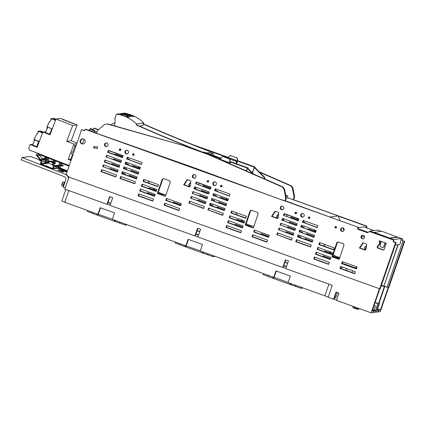 <?xml version="1.0" encoding="UTF-8"?>
<svg xmlns="http://www.w3.org/2000/svg" width="426" height="426" viewBox="0 0 426 426"><rect width="100%" height="100%" fill="white"/><g stroke="black" fill="none" stroke-linecap="round" stroke-linejoin="round"><path stroke-width="0.64" d="M358.191 227.686L363.926 226.914L373.948 230.519M368.101 232.33L358.346 228.821M381.259 231.313L377.654 230.019L369.741 231.084L369.337 231.483M395.237 245.136L399.918 244.503L401.292 238.517L381.771 231.243L373.746 232.527L369.741 231.084M364.613 237.144L361.738 236.11M379.87 241.222L381.238 241.712L380.003 245.488L380.072 246.611L382.958 247.65L383.906 246.872L385.269 243.15M386.201 243.48L385.035 243.065L383.629 246.91L382.958 247.65M393.289 239.987L393.379 239.582L389.886 238.075L373.858 232.314M389.886 238.075L397.793 237.005M389.827 238.304L397.74 237.239L402.703 239.002L402.208 240.45L404.7 241.345L402.208 240.45M393.379 239.582L401.292 238.517M383.629 246.91L383.906 246.872M339.751 257.501A23.872 23.473 82.3 0 1 333.185 254.764M332.147 254.088A23.872 23.473 82.3 0 1 328.819 251.335M325.102 246.558A23.872 23.473 82.3 0 1 323.957 244.38A51.349 50.497 82.3 0 0 323.84 244.125M366.477 245.775L365.481 246.51A2.098 2.061 -97.7 0 0 365.567 249.955M284.504 213.905L294.914 217.649A51.349 50.497 82.3 0 1 298.78 219.22M303.232 221.525A51.349 50.497 82.3 0 1 306.422 223.549M313.674 229.593A51.349 50.497 82.3 0 1 315.783 231.845M286.144 198.01L287.784 197.786L338.217 215.902L340.076 220.716M342.855 227.894L343.92 230.652M365.668 249.668A2.098 2.061 82.3 0 1 365.87 246.457L366.456 246.026M106.143 124.104A4.761 4.686 82.3 0 1 108.028 124.243L185.401 146.075L108.577 124.168A4.761 4.686 82.3 0 0 106.692 124.03L106.143 124.104A4.761 4.686 82.3 0 0 103.747 125.18L98.571 129.626A5.469 5.378 82.3 0 0 96.974 131.98L96.521 133.295L190.875 166.603L284.845 201.013L285.399 200.822L330.406 217.239M330.304 216.967L338.217 215.902M185.401 146.075L208.649 154.436L281.975 186.513A4.761 4.686 82.3 0 1 284.733 189.985L286.048 196.764A5.469 5.378 82.3 0 1 285.846 199.624L285.399 200.822M284.845 201.013L285.298 199.698L285.846 199.624M285.894 195.971L287.433 195.763L287.784 197.786M285.734 195.151L287.433 195.763M184.852 146.15L208.101 154.51L281.421 186.588A4.761 4.686 82.3 0 1 284.179 190.06L285.495 196.839A5.469 5.378 82.3 0 1 285.298 199.698M192.004 167.013L192.483 167.189M185.555 164.724L185.209 165.027M196.626 182.307L207.036 186.05A51.349 50.497 -97.7 0 1 210.902 187.621M237.229 214.96A23.872 23.473 -97.7 0 1 236.079 212.782A51.349 50.497 -97.7 0 0 235.961 212.526M227.91 200.247A51.349 50.497 -97.7 0 0 225.796 197.994M218.543 191.95A51.349 50.497 -97.7 0 0 215.354 189.927M240.94 219.736A23.872 23.473 -97.7 0 0 244.268 222.489M246.201 223.682A23.872 23.473 -97.7 0 0 253.875 226.302M192.041 167.253L225.482 179.277M208.101 154.51L208.649 154.436M277.816 218.096A2.098 2.061 82.3 0 1 277.992 214.858L278.615 214.4M284.147 218.975L283.54 220.737M181.428 163.669L182.248 163.557M108.747 150.708L119.158 154.452A51.349 50.497 -97.7 0 1 123.023 156.022M149.35 183.361A23.872 23.473 -97.7 0 1 148.205 181.183A51.349 50.497 -97.7 0 0 148.083 180.928M140.032 168.648A51.349 50.497 -97.7 0 0 137.917 166.396M130.665 160.352A51.349 50.497 -97.7 0 0 127.475 158.328M153.062 188.132A23.872 23.473 -97.7 0 0 156.395 190.891M158.323 192.083A23.872 23.473 -97.7 0 0 165.996 194.703M164.196 157.183L164.324 157.519M189.937 186.497A2.098 2.061 82.3 0 1 190.113 183.26L190.736 182.802M196.269 187.376L195.662 189.139M93.55 132.071L97.123 131.586M275.462 211.339L272.086 216.36L277.715 218.389A2.098 2.061 82.3 0 1 277.608 214.912L278.631 214.156M283.817 218.857L283.215 220.62M187.584 179.74L184.208 184.762L189.842 186.785A2.098 2.061 82.3 0 1 189.73 183.313L190.757 182.557M195.944 187.259L195.337 189.022M216.994 153.312L217.281 153.413M259.562 172.232L289.802 185.459A4.761 4.686 82.3 0 1 292.561 188.931L293.876 195.71A5.469 5.378 82.3 0 1 293.679 198.569L294.228 198.495A5.469 5.378 82.3 0 0 294.43 195.635L293.115 188.856A4.761 4.686 82.3 0 0 290.356 185.385L259.008 171.673M198.931 147.071L210.428 151.203M193.628 144.968L217.031 153.307M293.269 199.762L293.679 198.569M111.143 124.898L112.129 124.051A4.761 4.686 82.3 0 1 114.903 122.938L114.525 122.976M293.551 199.842L294.228 198.495M193.782 144.946L193.053 144.739M252.677 173.696L248.012 169.005L248.47 168.941A1517.652 1492.454 82.3 0 1 247.746 168.691L247.282 168.749L246.51 171.002M248.47 168.941L253.598 174.101M248.012 169.005A1517.652 1492.454 82.3 0 1 247.282 168.749M264.519 178.877L264.248 177.472L254.908 168.073A1517.652 1492.454 82.3 0 1 254.184 167.823L252.426 172.924M254.908 168.073L255.371 168.009A1517.652 1492.454 82.3 0 1 254.647 167.759L254.184 167.823M255.371 168.009L264.711 177.408L265.031 179.101M268.385 180.571L269.094 180.88M264.248 177.472L264.711 177.408M268.641 180.683L268.982 180.635M230.322 162.721A1517.652 1492.454 82.3 0 1 229.72 162.503L229.705 159.628L229.012 158.797L223.235 156.624L222.042 156.869L221.089 157.844L220.492 159.441L229.582 162.711M220.583 159.154A1517.652 1492.454 82.3 0 1 219.853 158.882L219.72 159.276M220.647 158.946A1517.652 1492.454 82.3 0 1 220.317 158.818L219.853 158.882M229.72 162.503L230.178 162.439A1517.652 1492.454 82.3 0 0 230.397 162.519M229.705 159.628L229.199 158.77L223.235 156.624M229.891 159.601L229.928 161.497M230.21 162.45L230.12 161.47M230.391 161.678L230.093 161.571M220.471 158.877L220.743 158.094L219.864 158.211L219.528 159.196M230.551 162.056L247.298 168.073L248.172 167.956L231.43 161.939L230.551 162.056L229.965 163.76M197.345 168.973L212.505 174.522M220.743 158.094L203.995 152.071L203.122 152.189L219.864 158.211M248.172 167.956L247.9 168.744M247.298 168.073L246.319 170.917M209.416 154.02L213.298 153.498L213.128 155.357M206.567 152.998L210.449 152.476L213.298 153.498M209.608 152.588L210.066 151.257L226.813 157.274L226.616 157.844M210.066 151.257L210.939 151.134L227.686 157.157L227.409 157.961M226.813 157.274L227.686 157.157M226.877 157.934L227.212 157.892A1517.652 1492.454 82.3 0 0 227.617 158.041M236.579 163.792L237.5 161.119L238.374 161.001L255.115 167.019L254.839 167.828M237.5 161.119L254.242 167.141L252.298 172.791M254.242 167.141L255.115 167.019M237.261 161.805A1517.652 1492.454 82.3 0 1 236.616 161.571L235.951 163.563M236.616 161.571L237.08 161.507A1517.652 1492.454 82.3 0 0 237.335 161.603M237.144 161.534L237.617 160L237.495 158.573L236.856 157.737L230.226 155.57L236.856 157.737M237.554 160.469L236.92 160.799L235.919 163.552M230.887 155.596L229.641 155.847L227.553 158.179M229.63 159.063L236.584 161.566M227.851 157.535L236.92 160.799M228.192 157.487L237.266 160.751M237.362 160.49L237.303 158.6L236.664 157.764M203.08 152.306A1517.652 1492.454 82.3 0 1 136.698 124.882L136.235 124.946A1517.652 1492.454 82.3 0 0 198.894 150.926M123.806 113.209A35.145 34.559 82.3 0 0 123.732 113.199L116.373 114.195L114.78 118.806L115.105 119.083L114.748 125.926M116.373 114.195A35.145 34.559 82.3 0 1 136.437 123.95L136.235 124.946M139.43 126.085L142.811 125.633L143.796 122.96L136.437 123.95M129.307 114.365A35.145 34.559 82.3 0 1 143.796 122.96M209.949 151.603A1517.652 1492.454 82.3 0 1 143.136 124.014M210.018 151.39A1517.652 1492.454 82.3 0 1 143.599 123.955M84.007 139.243L82.41 143.871C80.844 143.28 80.248 142.156 80.61 140.5L82.479 138.839M83.262 143.919A2.583 2.54 82.3 0 1 82.601 143.844L82.41 143.871M88.097 130.111L92.266 129.547L94.838 130.473L90.903 131.117L88.267 130.084L90.759 131.064M84.758 130.532L81.611 129.669L66.254 174.266L68.708 176.982L379.678 288.801L395.594 242.575L396.143 242.5L393.374 241.643L393.874 240.195L369.843 231.419L367.51 232.745L357.845 229.273L358.399 229.199L358.128 227.207L285.164 200.971M260.803 192.211L120.659 141.815M96.569 133.157L85.727 129.254L85.173 129.328L84.678 130.771L81.611 129.669M367.766 232.569L358.399 229.199M291.656 239.907L277.326 234.753L277.933 232.99M342.903 231.435A1.842 1.81 82.3 0 1 342.419 227.83M336.114 228.001A0.82 0.804 82.3 0 1 335.906 226.478M309.516 218.437A0.82 0.804 82.3 0 1 309.308 216.914M303.003 217.09A1.842 1.81 82.3 0 1 302.519 213.479M296.219 213.66A0.82 0.809 82.3 0 1 296.011 212.132M341.599 263.598L342.291 261.596L357.094 266.916L356.402 268.918L341.599 263.598L342.153 263.524L342.76 261.761M342.153 263.524L356.487 268.678M339.943 268.417L340.635 266.415L355.433 271.735L354.741 273.742L339.943 268.417L340.491 268.343L341.098 266.58M340.491 268.343L354.826 273.497M313.818 259.024L314.505 257.022L329.309 262.341L328.616 264.344L313.818 259.024L314.367 258.949L314.974 257.187M314.367 258.949L328.702 264.104M333.68 249.641L319.346 244.487L319.953 242.729M332.019 254.46L317.69 249.311L318.297 247.549M330.358 259.285L316.028 254.13L316.635 252.368M317.295 227.457L302.961 222.303L303.573 220.546M315.634 232.276L301.304 227.122L301.912 225.365M313.978 237.096L299.643 231.946L300.25 230.184M312.317 241.92L297.982 236.765L298.594 235.003M293.317 235.088L278.982 229.933L279.589 228.171M294.973 230.264L280.643 225.114L281.251 223.352M296.634 225.445L282.305 220.29L282.912 218.533M298.296 220.625L283.961 215.471L284.568 213.714M310.655 246.739L296.326 241.585L296.933 239.822M253.726 232L254.413 229.997L269.216 235.317L268.524 237.319L253.726 232L254.274 231.925L254.881 230.162M254.274 231.925L268.609 237.08M252.064 236.819L252.756 234.817L267.555 240.136L266.862 242.138L252.064 236.819L252.618 236.744L253.225 234.982M252.618 236.744L266.948 241.899M225.94 227.425L226.632 225.423L241.43 230.743L240.738 232.745L225.94 227.425L226.488 227.351L227.101 225.588M226.488 227.351L240.823 232.505M227.596 222.606L228.288 220.599L243.092 225.924L242.399 227.926L227.596 222.606L228.15 222.532L228.757 220.769M228.15 222.532L242.485 227.686M229.257 217.787L229.949 215.78L244.748 221.105L244.061 223.107L229.257 217.787L229.811 217.713L230.418 215.95M229.811 217.713L244.141 222.862M230.919 212.963L231.611 210.961L246.409 216.286L245.717 218.288L230.919 212.963L231.467 212.888L232.079 211.131M231.467 212.888L245.802 218.043M222.782 215.141L208.447 209.986L209.054 208.223M224.438 210.322L210.109 205.167L210.716 203.404M226.1 205.497L211.765 200.348L212.377 198.585M227.761 200.678L213.426 195.523L214.033 193.766M229.417 195.859L215.087 190.704L215.694 188.947M210.417 189.027L196.088 183.872L196.695 182.115M203.777 208.309L189.448 203.154L190.055 201.391M205.439 203.49L191.109 198.335L191.716 196.572M207.1 198.665L192.765 193.516L193.372 191.753M208.58 193.782A0.767 0.756 82.3 0 1 208.516 193.761L194.426 188.691L195.033 186.934M180.73 205.481L166.396 200.326L167.008 198.564M179.069 210.3L164.74 205.146L165.347 203.383M152.945 200.907L138.615 195.752L139.222 193.99M154.606 196.088L140.271 190.933L140.878 189.171M156.262 191.263L141.933 186.114L142.54 184.351M157.924 186.444L143.594 181.29L144.201 179.532M122.539 157.428L108.209 152.274L108.816 150.516M379.822 240.967L380.21 243.049L379.917 243.901L378.347 245.36L377.676 247.373L378.011 247.889L383.714 249.94M363.309 242.926L359.933 247.948L365.561 249.971M338.382 242.027L337.408 242.5L332.514 256.718L339.197 259.125M251.622 210.29L250.648 210.763L245.754 224.981L253.385 227.724M163.744 178.691L162.769 179.165L157.876 193.383L165.506 196.125M97.506 148.291L94.284 148.035L94.391 146.624M134.904 183.542L120.569 178.387L121.176 176.625M136.56 178.723L122.23 173.568L122.837 171.806M138.221 173.899L123.891 168.749L124.498 166.987M139.882 169.079L125.548 163.925L126.155 162.168M141.538 164.26L127.209 159.106L127.816 157.348M115.904 176.71L101.569 171.556L102.176 169.793M117.56 171.891L103.23 166.736L103.837 164.974M119.221 167.067L104.887 161.917L105.499 160.155M120.883 162.247L106.548 157.093L107.155 155.336M106.825 146.549A1.842 1.81 82.3 0 1 106.34 142.939M120.462 150.458A0.82 0.804 82.3 0 1 120.254 148.935M127.252 153.887A1.842 1.81 82.3 0 1 126.762 150.282M133.764 155.245A0.82 0.809 82.3 0 1 133.556 153.717M194.703 178.148A1.842 1.81 82.3 0 1 194.213 174.538M208.335 182.056A0.82 0.804 82.3 0 1 208.133 180.533M215.125 185.491A1.842 1.81 82.3 0 1 214.64 181.881M221.642 186.844A0.82 0.809 82.3 0 1 221.435 185.315M282.576 209.746A1.842 1.81 82.3 0 1 282.092 206.136M363.325 238.778A1.837 1.81 82.3 0 1 362.84 235.179M358.128 227.207L85.173 129.328M357.579 227.282L357.845 229.273M393.874 240.195L369.289 231.494M393.597 240.232L393.097 241.68L393.374 241.643M393.097 241.68L395.594 242.575M276.772 234.827L277.464 232.825L292.263 238.145L291.57 240.147L277.326 234.753M310.575 246.979L295.772 241.659L296.464 239.657L311.262 244.977L310.575 246.979M361.099 236.398A1.837 1.81 82.3 0 1 362.563 235.195A1.837 1.81 82.3 0 1 364.512 237.628A1.837 1.81 82.3 0 1 363.053 238.837A1.837 1.81 82.3 0 1 361.099 236.398M212.899 183.111A1.842 1.81 82.3 0 1 214.363 181.897A1.842 1.81 82.3 0 1 216.317 184.341A1.842 1.81 82.3 0 1 214.853 185.55A1.842 1.81 82.3 0 1 212.899 183.111M207.201 181.061A0.82 0.804 82.3 0 1 207.851 180.523A0.82 0.804 82.3 0 1 208.719 181.604A0.82 0.804 82.3 0 1 208.069 182.142A0.82 0.804 82.3 0 1 207.201 181.061M192.472 175.762A1.842 1.81 82.3 0 1 193.936 174.553A1.842 1.81 82.3 0 1 195.891 176.992A1.842 1.81 82.3 0 1 194.426 178.206A1.842 1.81 82.3 0 1 192.472 175.762M132.619 154.244A0.82 0.809 82.3 0 1 133.274 153.706A0.82 0.809 82.3 0 1 134.147 154.792A0.82 0.809 82.3 0 1 133.492 155.336A0.82 0.809 82.3 0 1 132.619 154.244M125.02 151.507A1.842 1.81 82.3 0 1 126.485 150.298A1.842 1.81 82.3 0 1 128.439 152.737A1.842 1.81 82.3 0 1 126.975 153.951A1.842 1.81 82.3 0 1 125.02 151.507M119.323 149.462A0.82 0.804 82.3 0 1 119.972 148.924A0.82 0.804 82.3 0 1 120.84 150.005A0.82 0.804 82.3 0 1 120.191 150.543A0.82 0.804 82.3 0 1 119.323 149.462M104.594 144.164A1.842 1.81 82.3 0 1 106.058 142.955A1.842 1.81 82.3 0 1 108.018 145.394A1.842 1.81 82.3 0 1 106.553 146.608A1.842 1.81 82.3 0 1 104.594 144.164M80.242 140.548A2.583 2.54 82.3 0 1 82.298 138.855A2.583 2.54 82.3 0 1 85.04 142.273A2.583 2.54 82.3 0 1 82.985 143.972A2.583 2.54 82.3 0 1 80.242 140.548M122.459 157.673L123.146 155.666L108.348 150.346L107.656 152.348L122.459 157.673M105.994 157.167L106.686 155.165L121.49 160.49L120.798 162.492L106.548 157.093M104.338 161.992L119.136 167.311L119.828 165.309L105.03 159.984L104.338 161.992L104.887 161.917M102.677 166.811L103.369 164.803L118.167 170.128L117.48 172.131L103.23 166.736M101.015 171.63L115.819 176.95L116.511 174.948L101.707 169.628L101.015 171.63L101.569 171.556M126.655 159.18L127.347 157.178L142.151 162.498L141.459 164.505L127.209 159.106M139.797 169.324L140.489 167.322L125.686 161.997L124.999 163.999L139.797 169.324M123.338 168.824L124.03 166.816L138.828 172.141L138.136 174.143L123.891 168.749M121.676 173.643L136.48 178.963L137.172 176.96L122.368 171.635L121.676 173.643L122.23 173.568M134.818 183.782L135.511 181.78L120.707 176.46L120.02 178.462L134.818 183.782M93.736 148.11L93.848 146.581L97.607 146.879L97.495 148.413L94.284 148.035M169.692 180.826L163.515 178.606L162.221 179.239L157.322 193.457L165.421 196.37L170.32 182.152L169.692 180.826M183.659 184.836L189.756 187.03L190.608 184.554L190.875 180.922L187.184 179.591L183.659 184.836L184.208 184.762M271.532 216.435L277.635 218.629L278.487 216.152L278.753 212.521L275.058 211.19L271.532 216.435L272.086 216.36M245.2 225.056L250.094 210.838L251.393 210.204L257.57 212.425L258.193 213.751L253.3 227.969L245.2 225.056L245.754 224.981M331.96 256.793L336.859 242.575L338.153 241.947L343.383 243.826L344.006 245.147L339.112 259.365L331.96 256.793L332.514 256.718M359.379 248.023L365.476 250.216L366.333 247.74L366.6 244.109L362.904 242.777L359.379 248.023L359.933 247.948M379.22 240.749L379.662 243.124L379.364 243.976L377.798 245.435L377.122 247.447L377.457 247.964L383.389 250.094L384.028 249.785L386.27 243.283L379.22 240.749M143.04 181.364L157.838 186.689L158.531 184.687L143.732 179.362L143.04 181.364L143.594 181.29M141.379 186.189L156.182 191.508L156.875 189.506L142.071 184.181L141.379 186.189L141.933 186.114M139.723 191.008L154.521 196.327L155.213 194.325L140.41 189L139.723 191.008L140.271 190.933M138.061 195.827L152.859 201.147L153.552 199.144L138.754 193.825L138.061 195.827L138.615 195.752M164.186 205.22L178.989 210.54L179.676 208.538L164.878 203.218L164.186 205.22L164.74 205.146M165.847 200.401L180.645 205.721L181.338 203.719L166.539 198.399L165.847 200.401L166.396 200.326M194.565 186.764L209.363 192.089L208.921 193.367A0.767 0.756 82.3 0 1 207.963 193.835L193.873 188.766L194.565 186.764M192.217 193.59L192.903 191.583L207.707 196.908L207.015 198.91L192.765 193.516M190.555 198.41L191.247 196.402L206.046 201.727L205.353 203.729L191.109 198.335M188.894 203.229L189.586 201.226L204.384 206.546L203.697 208.548L189.448 203.154M195.534 183.947L196.226 181.945L211.024 187.264L210.332 189.272L196.088 183.872M214.534 190.779L215.226 188.777L230.024 194.096L229.332 196.104L215.087 190.704M212.872 195.598L213.564 193.596L228.368 198.921L227.676 200.923L213.426 195.523M211.216 200.422L211.908 198.415L226.707 203.74L226.014 205.742L211.765 200.348M209.555 205.241L224.353 210.561L225.045 208.559L210.247 203.234L209.555 205.241L210.109 205.167M207.893 210.061L208.586 208.058L223.389 213.378L222.697 215.38L208.447 209.986M283.412 215.545L284.099 213.543L298.903 218.863L298.211 220.87L283.961 215.471M281.751 220.364L282.443 218.362L297.242 223.687L296.549 225.689L282.305 220.29M280.09 225.189L280.782 223.181L295.585 228.506L294.893 230.509L280.643 225.114M278.434 230.008L279.121 228.001L293.924 233.326L293.232 235.328L278.982 229.933M297.433 236.84L312.231 242.16L312.924 240.157L298.125 234.832L297.433 236.84L297.982 236.765M299.089 232.021L299.782 230.013L314.585 235.338L313.893 237.341L299.643 231.946M300.751 227.196L301.443 225.194L316.241 230.519L315.554 232.521L301.304 227.122M302.412 222.377L303.104 220.375L317.902 225.7L317.21 227.702L302.961 222.303M315.474 254.205L330.278 259.525L330.965 257.522L316.167 252.197L315.474 254.205L316.028 254.13M317.136 249.386L331.934 254.705L332.626 252.703L317.828 247.378L317.136 249.386L317.69 249.311M318.797 244.561L333.595 249.886L334.288 247.884L319.484 242.559L318.797 244.561L319.346 244.487M220.498 185.843A0.82 0.809 82.3 0 1 221.153 185.305A0.82 0.809 82.3 0 1 222.026 186.391A0.82 0.809 82.3 0 1 221.371 186.934A0.82 0.809 82.3 0 1 220.498 185.843M280.351 207.361A1.842 1.81 82.3 0 1 281.815 206.152A1.842 1.81 82.3 0 1 283.769 208.591A1.842 1.81 82.3 0 1 282.305 209.805A1.842 1.81 82.3 0 1 280.351 207.361M295.074 212.659A0.82 0.809 82.3 0 1 295.729 212.121A0.82 0.809 82.3 0 1 296.602 213.208A0.82 0.809 82.3 0 1 295.948 213.751A0.82 0.809 82.3 0 1 295.074 212.659M300.772 214.709A1.842 1.81 82.3 0 1 302.236 213.495A1.842 1.81 82.3 0 1 304.196 215.939A1.842 1.81 82.3 0 1 302.732 217.148A1.842 1.81 82.3 0 1 300.772 214.709M308.376 217.441A0.82 0.804 82.3 0 1 309.026 216.903A0.82 0.804 82.3 0 1 309.899 217.984A0.82 0.804 82.3 0 1 309.244 218.522A0.82 0.804 82.3 0 1 308.376 217.441M334.974 227.005A0.82 0.804 82.3 0 1 335.624 226.467A0.82 0.804 82.3 0 1 336.492 227.548A0.82 0.804 82.3 0 1 335.842 228.086A0.82 0.804 82.3 0 1 334.974 227.005M340.678 229.055A1.842 1.81 82.3 0 1 342.142 227.846A1.842 1.81 82.3 0 1 344.096 230.285A1.842 1.81 82.3 0 1 342.632 231.494A1.842 1.81 82.3 0 1 340.678 229.055M194.426 188.691L193.873 188.766M108.209 152.274L107.656 152.348M379.662 243.124L380.21 243.049M379.364 243.976L379.917 243.901M377.798 245.435L378.347 245.36M377.122 247.447L377.676 247.373M377.457 247.964L378.011 247.889M336.859 242.575L337.408 242.5M250.094 210.838L250.648 210.763M162.221 179.239L162.769 179.165M157.322 193.457L157.876 193.383M120.569 178.387L120.02 178.462M125.548 163.925L124.999 163.999M296.326 241.585L295.772 241.659M401.931 240.488L402.703 239.002M402.948 240.988L387.032 287.215L388.23 287.646L388.784 287.571L404.7 241.345M388.23 287.646L404.146 241.42M396.143 242.5L380.226 288.727L379.678 288.801M398.188 244.737L383.986 285.984L387.074 287.092M402.426 239.039L401.271 238.624M93.315 129.376L90.168 128.519L89.694 129.893M366.355 227.788L366.131 226.126L366.685 226.052L293.722 199.815M98.555 129.637L94.279 128.104L93.731 128.178L93.23 129.621L90.168 128.519M366.685 226.052L366.946 228.001M381.302 231.307L378.352 230.269M286.485 231.84L286.245 232.543M305.49 238.672L305.245 239.375M203.346 186.487L203.591 185.779M115.467 154.888L115.712 154.18M113.811 159.707L114.051 158.999M112.15 164.527L112.395 163.818M110.488 169.346L110.733 168.637M132.811 166.539L133.05 165.831M131.149 171.358L131.394 170.65M129.488 176.178L129.733 175.475M149.191 188.723L149.435 188.015M157.982 193.069L163.158 194.932M147.534 193.542L147.774 192.84M173.659 202.936L173.904 202.233M201.684 191.306L201.929 190.598M200.028 196.125L200.268 195.417M198.367 200.944L198.612 200.241M220.684 198.138L220.929 197.43M219.028 202.957L219.273 202.249M217.366 207.776L217.611 207.073M237.069 220.322L237.314 219.614M245.861 224.667L251.036 226.531M235.413 225.141L235.653 224.438M261.537 234.534L261.777 233.831M291.224 218.085L291.464 217.377M289.563 222.905L289.808 222.196M287.901 227.724L288.146 227.015M306.906 234.556L307.146 233.847M308.562 229.736L308.807 229.028M324.947 251.92L325.192 251.212M332.786 255.925L338.915 258.129M323.286 256.74L323.531 256.037M366.131 226.126L338.297 216.12M98.337 129.834L93.731 128.178M383.986 285.984L397.911 244.774M381.44 285.207L383.709 286.022M322.817 256.569L323.062 255.866L330.603 258.577M324.479 251.75L324.724 251.047L331.124 253.348M332.706 256.17L338.83 258.374L339.181 257.352M308.094 229.566L308.339 228.863L315.384 231.393M306.438 234.385L306.677 233.682L314.218 236.393M287.433 227.553L287.678 226.85L295.218 229.561M302.236 232.878L302.481 232.17L299.888 231.238M289.094 222.734L289.339 222.031L296.879 224.742M303.898 228.059L304.137 227.351L301.544 226.419M290.756 217.915L290.995 217.207L298.535 219.922M303.205 221.6L303.589 221.738M319.564 244.567L319.601 243.747M300.575 237.697L300.82 236.989L298.227 236.057M277.539 234.832L277.555 234.087M261.069 234.369L261.308 233.661L268.849 236.371M234.944 224.971L235.184 224.268L242.724 226.978M236.6 220.151L236.845 219.449L243.246 221.749M245.775 224.912L250.957 226.776L251.308 225.753M216.898 207.606L217.143 206.903L224.683 209.613M231.685 212.968L231.728 212.148M218.559 202.787L218.804 202.084L226.344 204.794M220.221 197.968L220.46 197.265L227.505 199.794M197.898 200.774L198.143 200.071L205.683 202.781M212.696 206.099L212.941 205.391L210.348 204.459M199.56 195.955L199.799 195.252L207.34 197.962M214.358 201.28L214.603 200.571L212.01 199.64M201.216 191.136L201.461 190.433L209.001 193.143M216.019 196.455L216.264 195.752L213.671 194.82M202.877 186.316L203.122 185.608L210.662 188.324M215.327 190.001L215.71 190.14M189.666 203.229L189.676 202.488M173.19 202.771L173.435 202.062L180.975 204.773M147.066 193.372L147.311 192.669L154.846 195.38M148.722 188.553L148.967 187.85L155.368 190.15M157.897 193.313L163.078 195.172L163.43 194.155M286.56 216.408L287.055 214.821M198.681 184.804L199.176 183.223M143.807 181.37L143.85 180.549M129.019 176.007L129.264 175.304L136.805 178.015M130.681 171.188L130.926 170.485L138.466 173.196M132.342 166.369L132.582 165.666L139.627 168.195M124.823 174.5L125.063 173.792L122.475 172.86M110.02 169.175L110.265 168.472L117.805 171.183M111.681 164.356L111.926 163.653L119.466 166.364M126.479 169.681L126.724 168.973L124.131 168.041M128.141 164.857L128.386 164.154L125.792 163.222M113.343 159.537L113.582 158.834L121.122 161.545M114.999 154.718L115.244 154.01L122.784 156.725M127.454 158.403L127.837 158.541M293.557 234.38L286.016 231.669L285.777 232.372M312.562 241.212L305.021 238.501L304.776 239.204M94.838 130.473L94.327 131.964M123.886 113.199L122.709 113.476L124.498 113.955L125.675 113.678L123.742 113.22L120.121 114.679L121.932 115.217L124.498 113.955L126.405 114.578L127.587 114.306L125.675 113.678L129.685 114.487L124.978 113.167L123.886 113.199M122.566 113.492L121.447 113.992L125.143 115.1L126.405 114.578L128.279 115.313L127.017 115.835L127.523 117.267L128.711 116.607L127.017 115.835L125.713 116.575M121.309 114.014L120.265 114.658L120.686 114.871L123.236 114.477M123.844 115.84L125.143 115.1L127.017 115.835L127.166 117.214M120.276 114.716L120.686 114.871L121.447 113.992M131.251 116.064L128.812 116.713L129.967 116.085L132.241 115.781L134.158 116.665L132.342 116.032L129.52 116.564L131.24 116.085L132.981 116.431L130.974 116.245M127.624 117.544L129.52 116.564L127.635 117.523L128.812 116.713L131.107 116.213L129.387 116.687M127.523 117.267L127.017 115.835L126.895 117.102M128.817 116.862L130.068 116.191L128.279 115.313L129.456 115.041L127.587 114.306L128.679 114.274L130.553 115.009L129.456 115.041L131.245 115.915L133.343 116.25M128.812 116.713L127.624 117.374M124.978 113.167L127.779 113.864M131.559 115.222L133.247 115.994L132.337 115.888L129.685 114.487M133.343 116.101L131.932 116.218M131.24 116.085L132.156 116.181L131.107 116.213M133.13 116.378L132.651 116.25M202.648 251.867L202.307 252.89L202.877 252.325L203.111 253.182L185.55 246.856L185.922 245.818M180.752 243.991L180.4 245.009L185.55 246.856L185.315 246.004L184.746 246.569L185.081 245.552M203.479 252.165L203.111 253.182L213.197 256.676L215.141 256.356M202.877 252.325L202.994 251.99M185.315 246.004L185.427 245.674M213.197 256.676L213.506 255.77M180.443 244.886L175.224 243.006L175.528 242.117M207.457 254.743L207.808 253.72M207.739 254.711L208.048 253.811M114.77 220.269L114.434 221.291L114.999 220.727L115.233 221.584L97.671 215.258L98.044 214.214M92.873 212.393L92.522 213.405L96.867 214.97L97.671 215.258L97.437 214.406L96.867 214.97L97.208 213.953M115.6 220.567L115.233 221.584L125.319 225.077L127.262 224.758M114.999 220.727L115.116 220.391M97.437 214.406L97.549 214.076M125.319 225.077L125.633 224.172M92.564 213.288L87.346 211.408L87.649 210.519M119.578 223.144L119.935 222.122M119.86 223.112L120.169 222.207M290.527 283.466L290.186 284.488L290.756 283.924L290.99 284.781L273.428 278.46L273.801 277.417M268.625 275.59L268.279 276.607L273.428 278.46L273.194 277.603L272.624 278.167L272.959 277.15M291.352 283.764L290.99 284.781L301.075 288.274L303.019 287.96M290.756 283.924L290.867 283.588M273.194 277.603L273.306 277.273M301.075 288.274L301.384 287.369M268.321 276.485L263.098 274.605L263.406 273.716M295.335 286.341L295.687 285.319M295.617 286.309L295.926 285.409M197.041 230.775L199.741 231.744M284.93 262.341L287.63 263.311M197.11 230.572L199.81 231.542M284.999 262.139L287.699 263.108M353.101 306.353L352.962 307.29L358.612 309.169L358.878 308.429M352.829 307.178L353.218 307.838L358.042 309.441L358.612 309.169M356.599 268.348L342.259 263.215M379.007 303.253L379.491 303.429L377.085 310.421L378.506 310.229L377.303 309.793M388.581 287.598L380.322 311.592L378.112 311.891L378.698 310.203L377.329 309.713M378.698 310.203L380.439 309.968L377.596 308.941M380.439 309.968L388.139 287.614M383.842 286L387.053 287.156M373.357 312.455L375.157 312.285L377.729 304.814L378.858 304.665L376.286 312.136L377.931 311.912L378.506 310.229M379.491 303.429L378.916 303.509L384.726 286.639L384.311 286.693L378.501 303.562L377.926 303.642L375.519 310.629L374.103 310.82L372.457 310.229M373.517 312.508L374.103 310.82M341.519 268.71L342.126 266.953M343.18 263.891L343.287 263.582M337.573 292.641L335.672 297.87L334.522 297.566L336.476 292.039M379.843 288.78L372.164 311.081L373.911 310.847L372.43 310.314M375.519 310.629L374.007 310.107L375.418 306.012L374.017 305.703M372.606 309.803L374.007 310.107M336.178 296.48L335.049 296.075M64.837 202.11L61.834 201.029L65.79 189.495M197.983 236.845L195.252 235.86L197.882 228.331M110.073 196.546L107.948 202.579L110.685 203.564M285.862 268.444L283.13 267.459L285.761 259.929M68.985 177.083L64.789 189.139L106.995 204.315L107.373 204.262L107.948 202.579M379.465 288.727L68.937 177.088M376.286 312.136L375.327 311.789M288.152 282.411L200.209 250.989L202.451 244.481L188.09 239.316L185.848 245.823L112.331 219.39L114.573 212.883L100.211 207.718L97.969 214.225L64.779 202.291L68.927 190.241M200.273 250.813L185.848 245.823M112.395 219.214L97.969 214.225M379.422 288.732L371.121 312.833L373.33 312.535L373.911 310.847M371.121 312.833L336.481 300.373L338.968 293.147L336.055 292.098L333.505 299.302L334.144 299.217L334.74 297.534M336.577 300.09L334.144 299.217M333.505 299.302L324.889 295.82L288.088 282.587L290.33 276.08L275.968 270.915L273.726 277.422M374.087 305.511L375.418 306.012M374.055 310.101L375.466 306.006M375.082 302.614L377.926 303.642M378.501 303.562L375.168 302.364M381.302 285.612L384.311 286.693M384.726 286.639L381.366 285.425M108.092 202.297L110.787 203.271M195.965 233.895L198.665 234.87M283.844 265.494L286.544 266.468M106.995 204.315L109.652 196.604L112.704 197.701L110.052 205.412L194.874 235.913L197.526 228.203L200.582 229.3L197.925 237.01L282.747 267.512L285.404 259.801L288.461 260.898L285.803 268.609L332.28 285.324L328.132 297.375M282.747 267.512L283.13 267.459M194.874 235.913L195.252 235.86M110.105 205.247L107.373 204.262M195.827 234.178L198.564 235.163M283.705 265.776L286.442 266.761M328.92 284.115L324.889 295.82M100.557 207.845L98.374 214.171M188.43 239.444L186.253 245.77M276.309 271.042L274.131 277.369M39.724 154.771L39.533 155.293L37.397 155.628L36.269 155.186L37.078 153.019M40.821 159.755L37.419 155.581L37.973 154.09L45.172 156.89L44.187 159.564L42.392 158.882A0.612 0.602 82.3 0 0 41.62 159.244L41.466 159.67M46.391 159.558L44.751 159.782L45.736 157.114L46.679 157.482L46.136 158.941L46.509 159.084L47.057 157.625L53.644 160.192L53.122 161.587L53.687 161.811L54.208 160.416L59.853 162.615L59.352 163.957L59.731 164.101L60.231 162.759L69.033 166.193M67.409 170.911L59.869 168.046L61.381 163.877L61.983 163.44M59.731 164.101L61.381 163.877M53.687 161.811L54.193 161.742L53.772 162.892L54.874 162.743L55.295 161.592L55.96 161.097M46.509 159.084L47.014 159.015L45.816 162.322L46.919 162.173L48.117 158.866L48.809 158.307M44.751 159.782A0.612 0.602 82.3 0 1 43.979 160.139L42.142 159.574M36.338 155.213L40.119 159.851M59.826 164.09L59.443 165.15L58.879 165.512L59.352 165.693L59.107 166.364L55.897 166.811L56.078 166.337L54.666 165.783L59.443 165.139M67.239 171.412L58.767 168.195L60.279 164.026M67.036 171.987L58.612 168.792A0.612 0.602 82.3 0 1 58.24 168.052L58.671 166.438M58.767 168.195L59.869 168.046M53.772 162.892L54.342 163.105L53.271 164.335L52.686 164.111L53.069 163.057L52.366 162.791A1.022 1.006 82.3 0 1 52.015 162.567A3.174 3.12 82.3 0 0 47.515 162.711A1.022 1.006 82.3 0 1 46.413 162.988L45.673 162.705L45.289 163.76L44.442 163.435L44.789 162.476L45.262 162.657L45.438 162.178L44.964 161.997L46.562 159.079M45.816 162.322L46.556 162.604A0.612 0.602 82.3 0 0 47.217 162.439A3.578 3.52 82.3 0 1 52.297 162.274A0.612 0.602 82.3 0 0 52.504 162.407L53.207 162.673L53.543 161.752M39.533 155.293L42.398 158.813M44.533 158.61L44.506 158.6A0.612 0.602 -97.7 0 0 44.213 158.563L42.099 158.85M54.874 162.743L55.444 162.956L54.342 163.105M53.271 164.335L54.374 164.186L55.444 162.956M46.903 163.041L48.005 162.892A1.022 1.006 82.3 0 0 48.617 162.562A3.174 3.12 82.3 0 1 49.975 161.667M45.289 163.76L46.397 163.611L46.604 163.036M46.919 162.173L47.318 162.322M49.363 161.284L50.465 161.135A3.578 3.52 82.3 0 1 53.399 162.125A0.612 0.602 82.3 0 1 53.399 162.125L52.297 162.274M55.268 163.435L54.166 163.584M45.353 162.402L44.789 162.476M68.4 178.654A5.117 5.032 82.3 0 0 65.173 174.271L22.189 157.524L21.3 159.91L64.278 176.657A2.556 2.513 82.3 0 1 65.764 179.9L63.24 187.222L65.205 187.93M22.189 157.524L30.47 156.406L39.591 159.958M67.441 170.815L59.928 167.881M54.666 165.783A1.022 1.006 82.3 0 0 53.367 166.374L52.744 168.046A0.511 0.501 82.3 0 1 52.094 168.339L41.274 164.122A0.511 0.501 82.3 0 1 40.981 163.462L41.604 161.789A1.022 1.006 82.3 0 0 41.018 160.469L39.607 159.92L39.432 160.394L40.843 160.943A0.511 0.501 82.3 0 1 41.136 161.608L40.507 163.275A1.022 1.006 82.3 0 0 41.093 164.596L51.913 168.813A1.022 1.006 82.3 0 0 52.409 168.877L58.229 168.089M63.016 172.072A3.067 0.266 20.5 0 0 63.676 172.147A3.067 0.266 20.5 0 0 61.823 171.183A3.067 0.266 20.5 0 0 58.591 170.07A3.067 0.266 20.5 0 0 57.925 170.001A3.067 0.266 20.5 0 0 59.784 170.959A3.067 0.266 20.5 0 0 63.016 172.072M60.923 169.665A3.067 0.266 20.5 0 0 60.503 169.649A3.067 0.266 20.5 0 0 62.824 170.799A3.067 0.266 20.5 0 0 66.254 171.8A3.067 0.266 20.5 0 0 66.067 171.619M55.897 166.811L54.485 166.262A0.511 0.501 82.3 0 0 53.836 166.555L53.213 168.227A1.022 1.006 82.3 0 1 52.409 168.877M47.872 159.542L48.197 159.5L47.925 159.393M48.197 159.5A1.022 1.006 82.3 0 1 48.777 160.82L48.521 161.507M54.826 165.639L48.447 163.153A0.511 0.501 82.3 0 1 48.154 162.86M61.046 164.798L61.344 164.761A1.022 1.006 82.3 0 1 61.839 164.819L63.25 165.368L63.075 165.847L60.545 166.188M60.141 167.296L60.801 166.151M60.391 167.258A1.022 1.006 82.3 0 1 59.965 167.769M39.607 159.92L42.403 159.542M47.446 166.124L46.13 165.746L47.446 166.124M59.491 165.011L54.171 165.725L52.206 164.926L54.368 165.698M56.078 166.337L59.273 165.906M60.716 165.709L63.25 165.368M70.876 159.047L68.208 159.409L70.998 160.495M71.153 160.043L70.588 159.819L72.532 154.627L73.043 154.558L71.525 153.962L72.239 152.05L72.708 152.236L74.885 146.411L74.412 146.23L74.683 145.511L75.982 146.017M35.72 140.143L38.564 141.192M38.654 141.475L36.727 146.629L32.68 145.053L34.607 139.898L38.654 141.475L39.272 141.389M35.225 139.813L34.607 139.898M36.727 146.629L37.445 146.533M42.706 132.449L40.827 131.719L42.722 132.406M42.765 132.284L41.295 131.655L42.818 132.151M42.84 132.092L41.764 131.597L43.085 132.001M41.136 132.166L42.275 132.502L41.136 132.166M40.667 132.23L41.807 132.561L40.667 132.23M33.947 141.661L34.309 139.456M35.667 140.287L35.768 140.026L34.117 139.382L34.831 137.476L35.289 137.412M34.831 137.476L35.209 137.619L36.514 134.137L37.03 134.068M36.514 134.137L36.886 134.281L38.281 132.145L37.807 131.964L38.074 131.245L40.411 130.931L43.138 131.991M38.074 131.245L42.509 132.976M37.882 141.15L37.978 140.889L39.352 141.421M45.928 131.618L42.861 132.028L37.153 147.305L30.097 144.552L28.936 147.657A2.045 2.013 82.3 0 0 30.108 150.298L69.252 165.56M77.026 142.982L71.249 140.729L77.165 124.887L60.46 118.38L55.955 118.987L50.034 134.824L42.861 132.028M47.818 127.118L45.577 132.566L49.624 134.142L50.327 134.046M63.016 119.679L64.693 120.302M65.838 120.776L67.516 121.405M71.483 122.981L73.16 123.604M68.661 121.879L70.338 122.507M76.765 143.748L73.916 144.132L68.208 159.409M73.916 144.132L66.738 141.336L72.654 125.5L55.955 118.987M71.249 140.729L66.738 141.336M77.165 124.887L72.654 125.5M33.015 144.164L30.097 144.552M55.423 120.404L51.003 118.678L50.731 119.397L51.205 119.578L49.815 121.719L49.437 121.57L47.046 126.82L48.66 127.539M51.429 128.524L52.27 128.854M51.003 118.678L53.804 118.3L55.902 119.12M46.871 129.094L47.233 126.889M47.76 124.909L48.213 124.845M53.591 119.663L54.736 119.999L53.591 119.663M55.817 119.355L54.688 119.03L55.753 119.52M55.891 119.152L55.156 118.966L55.833 119.312M55.731 119.578L54.219 119.094L55.684 119.717M55.636 119.834L53.751 119.152L55.62 119.882M54.059 119.599L55.199 119.935L54.059 119.599M49.437 121.57L49.954 121.501M49.624 134.142L51.86 128.695M51.647 128.727L47.6 127.145M50.891 128.407L48.569 127.411M72.803 151.975L72.239 152.05M76.227 145.303L74.683 145.511M72.958 154.792L72.532 154.627M63.501 186.471L63.181 186.354A2.189 0.351 109.8 0 1 63.533 184.325A2.189 0.351 109.8 0 1 64.603 182.243L64.917 182.355M64.305 184.133A2.189 0.351 109.8 0 0 64.001 185.012M62.606 183.979L61.892 184.075L62.5 184.298A2.082 0.335 109.8 0 1 62.697 183.718L62.089 183.494A2.029 0.325 109.8 0 1 62.755 182.083A2.029 0.325 109.8 0 1 63.032 181.827L64.645 182.248A2.173 0.351 109.8 0 0 64.619 182.248M61.892 184.075A2.029 0.325 109.8 0 0 61.663 185.64L63.144 186.327M365.481 246.51L365.87 246.457M285.495 196.839L286.048 196.764M108.577 124.168L108.028 124.243M281.421 186.588L281.975 186.513M284.179 190.06L284.733 189.985M277.608 214.912L277.992 214.858M189.73 183.313L190.113 183.26M289.802 185.459L290.356 185.385M292.561 188.931L293.115 188.856M293.876 195.71L294.43 195.635M207.963 193.835L208.516 193.761M120.143 114.743L120.43 114.791M356.424 266.676L355.923 268.13M46.322 158.429L44.623 158.365M55.295 161.592L54.193 161.742M48.117 158.866L47.014 159.015M44.506 158.6L42.392 158.882M48.617 162.562L47.515 162.711M47.116 162.524L46.556 162.604M53.346 162.295L52.504 162.407M65.173 174.271L66.307 174.117M41.018 160.469L43.841 160.085M41.604 161.789L45.252 161.3M47.339 161.017L48.777 160.82M40.981 163.462L44.613 162.972M41.274 164.122L44.943 163.627M46.461 163.419L48.447 163.153M52.094 168.339L52.568 168.275M60.998 164.931L61.839 164.819M53.836 166.555L54.879 166.417M53.213 168.227L58.378 167.53M355.625 268.369L355.731 268.06M345.997 264.908L346.104 264.599M352.041 272.496L352.648 270.734M346.263 270.419L346.87 268.657M46.264 159.904L44.272 160.176"/></g></svg>
